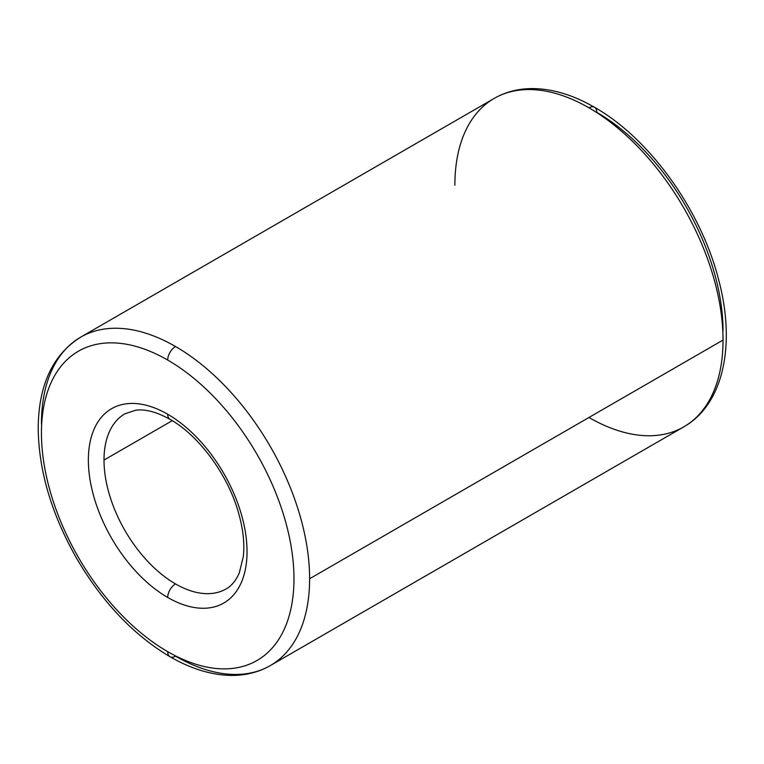 <?xml version="1.0" encoding="UTF-8"?>
<svg xmlns="http://www.w3.org/2000/svg" width="764" height="764" viewBox="0 0 764 764"><rect width="100%" height="100%" fill="white"/><g stroke="black" fill="none" stroke-linecap="round" stroke-linejoin="round"><path stroke-width="1.15" d="M723.04 331.032A178.566 103.092 60 0 0 596.779 112.337A11.059 6.389 -60 0 0 594.487 107.275C649.868 138.456 701.686 211.103 718.972 281.037C735.913 345.328 723.212 404.624 683.77 426.875A189.625 109.481 -120 0 0 723.04 340.066A189.625 109.481 -120 0 0 588.958 107.82A11.059 6.389 -60 0 1 594.487 107.275A11.059 6.389 120 0 0 588.958 107.82A189.625 109.481 60 0 1 723.04 340.066A189.625 109.481 60 0 1 683.77 426.875A189.625 109.481 60 0 1 588.958 417.488M723.04 340.066L309.611 578.759A189.625 109.481 60 0 1 270.341 665.568A189.625 109.481 60 0 1 175.529 656.18A11.059 6.389 -60 0 1 169.99 656.725A11.059 6.389 -60 0 1 167.708 651.663A11.059 6.389 120 0 0 169.99 656.725C190.57 668.596 210.558 674.822 229.974 675.395C244.843 675.72 258.299 672.444 270.341 665.568A189.625 109.481 -120 0 0 309.611 578.759A189.625 109.481 -120 0 0 175.529 346.512A11.059 6.389 120 0 0 167.708 360.064A178.566 103.092 60 0 1 293.968 578.759A178.566 103.092 60 0 1 167.708 651.663A178.566 103.092 -120 0 0 293.968 578.759A178.566 103.092 -120 0 0 167.708 360.064A178.566 103.092 -120 0 0 41.437 432.968A178.566 103.092 -120 0 0 167.708 651.663A178.566 103.092 60 0 1 41.437 432.968A178.566 103.092 60 0 1 167.708 360.064A11.059 6.389 -60 0 1 175.529 346.512A189.625 109.481 -120 0 0 80.717 337.125A189.625 109.481 60 0 1 175.529 346.512A189.625 109.481 60 0 1 309.611 578.759L723.04 340.066M167.708 414.25A11.059 6.389 120 0 0 169.99 419.321A11.059 6.389 -60 0 1 167.708 414.25A112.193 64.778 -120 0 0 88.366 460.062A112.193 64.778 -120 0 0 167.708 597.467A112.193 64.778 -120 0 0 247.039 551.665A112.193 64.778 -120 0 0 167.708 414.25A112.193 64.778 60 0 1 247.039 551.665A112.193 64.778 60 0 1 167.708 597.467A11.059 6.389 -60 0 1 175.529 583.925A11.059 6.389 120 0 0 167.708 597.467A112.193 64.778 60 0 1 88.366 460.062A112.193 64.778 60 0 1 167.708 414.25M226.096 588.929A101.135 58.389 60 0 1 175.529 583.925A101.135 58.389 -120 0 0 226.096 588.929C231.54 585.94 235.933 580.602 239.285 572.904L243.277 556.746C244.786 543.424 243.067 528.306 238.11 511.402C227.29 473.766 198.258 435.05 169.99 419.321C156.477 411.872 144.998 408.855 135.543 410.268L124.962 413.763A101.135 58.389 -120 0 0 104.009 460.062L172.253 420.658L104.009 460.062A101.135 58.389 -120 0 0 175.529 583.925A101.135 58.389 60 0 1 104.009 460.062A101.135 58.389 60 0 1 124.962 413.763M588.958 107.82A189.625 109.481 -120 0 0 494.146 98.432A189.625 109.481 60 0 1 588.958 107.82M41.437 423.934A189.625 109.481 60 0 1 80.717 337.125C52.821 354.611 38.649 384.817 38.2 427.735C38.592 470.147 51.293 513.504 76.305 557.806C102.08 601.917 133.308 634.884 169.99 656.725M454.876 185.241A189.625 109.481 60 0 1 494.146 98.432L80.717 337.125M270.341 665.568L683.77 426.875M594.487 107.275C573.917 95.404 553.919 89.178 534.514 88.605C519.644 88.28 506.188 91.556 494.146 98.432"/></g></svg>
